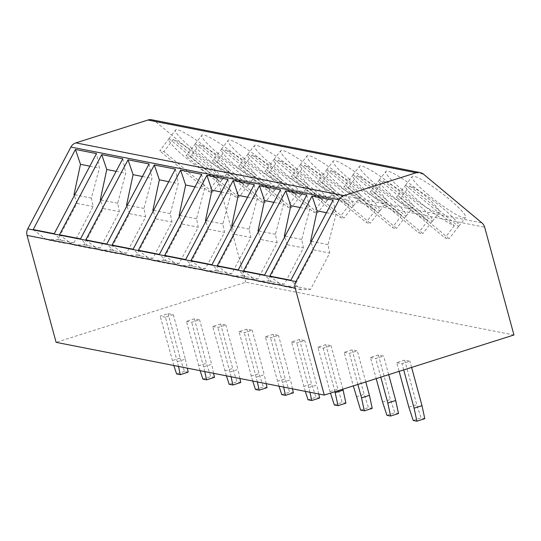<?xml version="1.0" encoding="UTF-8"?>
<svg xmlns="http://www.w3.org/2000/svg" width="541" height="541" viewBox="0 0 541 541"><rect width="100%" height="100%" fill="white"/><g stroke="black" fill="none" stroke-linecap="round" stroke-linejoin="round"><path stroke-width="0.41" stroke-dasharray="2.71 2.03" d="M33.197 229.573L46.418 239.643L64.426 243.186L54.228 233.712M64.426 243.186L73.961 242.828L93.106 206.527L91.395 198.08L99.416 168.048L96.487 153.59M46.418 239.643L57.806 239.649L76.957 203.348L74.327 195.599M89.853 166.168L99.416 168.048M74.746 194.807L91.395 198.08M76.957 203.348L93.106 206.527M57.806 239.649L73.961 242.828M122.773 158.763L125.708 173.221L117.681 203.254L119.399 211.7L100.247 247.994L90.719 248.353L80.514 238.879M116.146 171.335L125.708 173.221M101.039 199.981L117.681 203.254M90.719 248.353L72.71 244.809L84.098 244.823L103.243 208.522L119.399 211.7M103.243 208.522L100.619 200.765M84.098 244.823L100.247 247.994M72.71 244.809L59.483 234.74M149.066 163.937L152.001 178.388L143.974 208.42L145.685 216.867L126.54 253.168L117.012 253.526L106.807 244.052M142.432 176.508L152.001 178.388M127.324 205.147L143.974 208.42M117.012 253.526L99.003 249.983L110.391 249.989L129.536 213.695L145.685 216.867M129.536 213.695L126.912 205.938M110.391 249.989L126.54 253.168M99.003 249.983L85.776 239.913M175.358 169.103L178.287 183.561L170.266 213.594L171.977 222.04L152.833 258.341L143.297 258.693L133.1 249.218M168.724 181.681L178.287 183.561M153.617 210.321L170.266 213.594M143.297 258.693L125.289 255.156L136.677 255.163L155.828 218.862L171.977 222.04M155.828 218.862L153.198 211.112M136.677 255.163L152.833 258.341M125.289 255.156L112.068 245.087M201.644 174.276L204.579 188.728L196.552 218.767L198.27 227.206L179.118 263.508L169.59 263.866L159.385 254.392M195.017 186.848L204.579 188.728M179.91 215.487L196.552 218.767M169.59 263.866L151.581 260.322L162.969 260.329L182.114 224.035L198.27 227.206M182.114 224.035L179.49 216.278M162.969 260.329L179.118 263.508M151.581 260.322L138.354 250.253M227.937 179.443L230.872 193.901L222.845 223.933L224.556 232.38L205.411 268.681L195.883 269.039L185.678 259.565M221.303 192.021L230.872 193.901M206.195 220.66L222.845 223.933M195.883 269.039L177.874 265.496L189.262 265.503L208.407 229.201L224.556 232.38M208.407 229.201L205.783 221.452M189.262 265.503L205.411 268.681M177.874 265.496L164.647 255.426M254.229 184.616L257.158 199.074L249.137 229.107L250.848 237.553L231.704 273.847L222.168 274.206L211.971 264.732M247.595 197.188L257.158 199.074M232.488 225.834L249.137 229.107M222.168 274.206L204.16 270.662L215.548 270.676L234.699 234.375L250.848 237.553M234.699 234.375L232.069 226.618M215.548 270.676L231.704 273.847M204.16 270.662L190.939 260.593M280.515 189.79L283.45 204.241L275.423 234.273L277.141 242.72L257.996 279.021L248.461 279.379L238.256 269.905M273.888 202.361L283.45 204.241M258.781 231L275.423 234.273M248.461 279.379L230.452 275.836L241.841 275.842L260.985 239.548L277.141 242.72M260.985 239.548L258.361 231.791M241.841 275.842L257.996 279.021M230.452 275.836L217.225 265.766M306.808 194.956L309.743 209.414L301.716 239.447L303.427 247.893L284.282 284.194L274.754 284.546L264.549 275.071M300.174 207.534L309.743 209.414M285.066 236.174L301.716 239.447M274.754 284.546L256.745 281.009L268.133 281.016L287.278 244.715L303.427 247.893M287.278 244.715L284.654 236.965M268.133 281.016L284.282 284.194M256.745 281.009L243.518 270.94M333.1 200.129L336.035 214.581L328.008 244.62L329.719 253.06L310.575 289.361L301.046 289.719L290.842 280.245M326.466 212.701L336.035 214.581M311.359 241.34L328.008 244.62M301.046 289.719L283.031 286.175L294.419 286.182L313.57 249.888L329.719 253.06M313.57 249.888L310.94 242.131M294.419 286.182L310.575 289.361M283.031 286.175L269.81 276.106M513.95 334.987L245.79 282.246L56.108 342.345M165.397 317.168L160.143 316.133L168.048 313.631L173.303 314.666L165.397 317.168L178.51 366.419M186.435 321.307L191.69 322.335L199.595 319.832L194.334 318.798L186.435 321.307L200.116 370.666M212.721 326.473L217.982 327.508L225.888 325.006L220.627 323.971L212.721 326.473L226.409 375.839M239.014 331.647L244.275 332.681L252.174 330.172L246.919 329.138L239.014 331.647L252.701 381.013M265.306 336.813L270.561 337.848L278.466 335.346L273.205 334.311L265.306 336.813L278.987 386.179M291.592 341.986L296.853 343.021L304.759 340.519L299.498 339.484L291.592 341.986L305.28 391.353M317.885 347.16L323.146 348.188L331.045 345.685L325.79 344.651L317.885 347.16L330.456 393.124M344.177 352.326L349.432 353.361L357.337 350.859L352.076 349.824L344.177 352.326L353.293 385.889M370.463 357.5L375.725 358.534L383.63 356.025L378.369 354.991L370.463 357.5L376.205 378.632M396.756 362.666L402.017 363.701L409.916 361.199L404.661 360.164L396.756 362.666L399.123 371.369M151.865 119.798A8.622 8.196 -78.9 0 1 155.395 121.482L213.796 170.199A8.622 8.196 -78.9 0 1 216.508 174.472L245.79 282.246M218.266 153.651A33.637 4.828 37.5 0 1 201.82 135.216A33.637 4.828 37.5 0 1 238.777 157.688A33.637 4.828 37.5 0 1 255.224 176.123A33.637 4.828 37.5 0 1 218.266 153.651M244.559 158.824A33.637 4.828 37.5 0 1 228.113 140.383A33.637 4.828 37.5 0 1 265.063 162.855A33.637 4.828 37.5 0 1 281.516 181.296A33.637 4.828 37.5 0 1 244.559 158.824M270.852 163.991A33.637 4.828 37.5 0 1 254.398 145.556A33.637 4.828 37.5 0 1 291.356 168.028A33.637 4.828 37.5 0 1 307.802 186.462A33.637 4.828 37.5 0 1 270.852 163.991M297.137 169.164A33.637 4.828 37.5 0 1 280.691 150.729A33.637 4.828 37.5 0 1 317.648 173.194A33.637 4.828 37.5 0 1 334.095 191.636A33.637 4.828 37.5 0 1 297.137 169.164M323.43 174.337A33.637 4.828 37.5 0 1 306.984 155.896A33.637 4.828 37.5 0 1 343.934 178.368A33.637 4.828 37.5 0 1 360.387 196.802A33.637 4.828 37.5 0 1 323.43 174.337M349.723 179.504A33.637 4.828 37.5 0 1 333.276 161.069A33.637 4.828 37.5 0 1 370.227 183.541A33.637 4.828 37.5 0 1 386.673 201.976A33.637 4.828 37.5 0 1 349.723 179.504M376.009 184.677A33.637 4.828 37.5 0 1 359.562 166.236A33.637 4.828 37.5 0 1 396.519 188.708A33.637 4.828 37.5 0 1 412.966 207.149A33.637 4.828 37.5 0 1 376.009 184.677M402.301 189.844A33.637 4.828 37.5 0 1 385.855 171.409A33.637 4.828 37.5 0 1 422.812 193.881A33.637 4.828 37.5 0 1 439.258 212.315A33.637 4.828 37.5 0 1 402.301 189.844M428.594 195.017A33.637 4.828 37.5 0 1 412.147 176.582A33.637 4.828 37.5 0 1 449.098 199.047A33.637 4.828 37.5 0 1 465.544 217.489A33.637 4.828 37.5 0 1 428.594 195.017M191.981 148.484A33.637 4.828 37.5 0 1 175.527 130.043A33.637 4.828 37.5 0 1 212.485 152.515A33.637 4.828 37.5 0 1 228.931 170.949A33.637 4.828 37.5 0 1 191.981 148.484M169.083 138.624L217.685 179.166A33.637 4.828 37.5 0 1 185.232 157.289A33.637 4.828 37.5 0 1 168.785 138.854A33.637 4.828 37.5 0 1 169.083 138.624L159.737 150.817A33.637 4.828 37.5 0 1 163.943 151.642L212.545 192.19A33.637 4.828 37.5 0 1 208.339 191.358L159.737 150.817M173.289 139.45L221.891 179.991A33.637 4.828 37.5 0 0 222.189 179.761A33.637 4.828 37.5 0 0 205.736 161.326A33.637 4.828 37.5 0 0 173.289 139.45L163.943 151.642M221.891 179.991L212.545 192.19M217.685 179.166L208.339 191.358M195.369 143.791L243.971 184.332A33.637 4.828 37.5 0 1 211.524 162.462A33.637 4.828 37.5 0 1 195.071 144.021A33.637 4.828 37.5 0 1 195.369 143.791L186.03 155.991A33.637 4.828 37.5 0 1 190.236 156.816L238.838 197.357A33.637 4.828 37.5 0 1 234.632 196.532L186.03 155.991M199.575 144.623L248.177 185.164A33.637 4.828 37.5 0 0 248.475 184.934A33.637 4.828 37.5 0 0 232.028 166.493A33.637 4.828 37.5 0 0 199.575 144.623L190.236 156.816M248.177 185.164L238.838 197.357M243.971 184.332L234.632 196.532M221.661 148.964L270.263 189.506A33.637 4.828 37.5 0 1 237.81 167.629A33.637 4.828 37.5 0 1 221.364 149.194A33.637 4.828 37.5 0 1 221.661 148.964L212.322 161.157A33.637 4.828 37.5 0 1 216.528 161.989L265.124 202.53A33.637 4.828 37.5 0 1 260.918 201.698L212.322 161.157M225.868 149.789L274.47 190.331A33.637 4.828 37.5 0 0 274.767 190.101A33.637 4.828 37.5 0 0 258.321 171.666A33.637 4.828 37.5 0 0 225.868 149.789L216.528 161.989M274.47 190.331L265.124 202.53M270.263 189.506L260.918 201.698M247.954 154.131L296.556 194.679A33.637 4.828 37.5 0 1 264.103 172.802A33.637 4.828 37.5 0 1 247.656 154.368A33.637 4.828 37.5 0 1 247.954 154.131L238.608 166.33A33.637 4.828 37.5 0 1 242.814 167.155L291.416 207.697A33.637 4.828 37.5 0 1 287.21 206.872L238.608 166.33M252.16 154.963L300.762 195.504A33.637 4.828 37.5 0 0 301.06 195.274A33.637 4.828 37.5 0 0 284.607 176.833A33.637 4.828 37.5 0 0 252.16 154.963L242.814 167.155M300.762 195.504L291.416 207.697M296.556 194.679L287.21 206.872M274.24 159.304L322.842 199.845A33.637 4.828 37.5 0 1 290.395 177.975A33.637 4.828 37.5 0 1 273.942 159.534A33.637 4.828 37.5 0 1 274.24 159.304L264.901 171.504A33.637 4.828 37.5 0 1 269.107 172.329L317.709 212.87A33.637 4.828 37.5 0 1 313.503 212.045L264.901 171.504M278.446 160.129L327.048 200.677A33.637 4.828 37.5 0 0 327.346 200.44A33.637 4.828 37.5 0 0 310.899 182.006A33.637 4.828 37.5 0 0 278.446 160.129L269.107 172.329M327.048 200.677L317.709 212.87M322.842 199.845L313.503 212.045M300.532 164.478L349.134 205.019A33.637 4.828 37.5 0 1 316.681 183.142A33.637 4.828 37.5 0 1 300.235 164.707A33.637 4.828 37.5 0 1 300.532 164.478L291.193 176.67A33.637 4.828 37.5 0 1 295.4 177.495L343.995 218.043A33.637 4.828 37.5 0 1 339.789 217.212L291.193 176.67M304.739 165.303L353.341 205.844A33.637 4.828 37.5 0 0 353.638 205.614A33.637 4.828 37.5 0 0 337.192 187.179A33.637 4.828 37.5 0 0 304.739 165.303L295.4 177.495M353.341 205.844L343.995 218.043M349.134 205.019L339.789 217.212M326.825 169.644L375.427 210.185A33.637 4.828 37.5 0 1 342.974 188.315A33.637 4.828 37.5 0 1 326.527 169.874A33.637 4.828 37.5 0 1 326.825 169.644L317.479 181.844A33.637 4.828 37.5 0 1 321.685 182.669L370.287 223.21A33.637 4.828 37.5 0 1 366.081 222.385L317.479 181.844M331.031 170.476L379.633 211.017A33.637 4.828 37.5 0 0 379.931 210.787A33.637 4.828 37.5 0 0 363.478 192.346A33.637 4.828 37.5 0 0 331.031 170.476L321.685 182.669M379.633 211.017L370.287 223.21M375.427 210.185L366.081 222.385M353.111 174.817L401.713 215.359A33.637 4.828 37.5 0 1 369.266 193.482A33.637 4.828 37.5 0 1 352.813 175.047A33.637 4.828 37.5 0 1 353.111 174.817L343.772 187.01A33.637 4.828 37.5 0 1 347.978 187.842L396.58 228.383A33.637 4.828 37.5 0 1 392.374 227.558L343.772 187.01M357.317 175.642L405.919 216.184A33.637 4.828 37.5 0 0 406.217 215.954A33.637 4.828 37.5 0 0 389.77 197.519A33.637 4.828 37.5 0 0 357.317 175.642L347.978 187.842M405.919 216.184L396.58 228.383M401.713 215.359L392.374 227.558M379.403 179.984L428.005 220.532A33.637 4.828 37.5 0 1 395.552 198.655A33.637 4.828 37.5 0 1 379.106 180.221A33.637 4.828 37.5 0 1 379.403 179.984L370.064 192.183A33.637 4.828 37.5 0 1 374.271 193.009L422.866 233.55A33.637 4.828 37.5 0 1 418.66 232.725L370.064 192.183M383.61 180.816L432.212 221.357A33.637 4.828 37.5 0 0 432.509 221.127A33.637 4.828 37.5 0 0 416.063 202.686A33.637 4.828 37.5 0 0 383.61 180.816L374.271 193.009M432.212 221.357L422.866 233.55M428.005 220.532L418.66 232.725M405.696 185.157L454.298 225.698A33.637 4.828 37.5 0 1 421.845 203.829A33.637 4.828 37.5 0 1 405.398 185.387A33.637 4.828 37.5 0 1 405.696 185.157L396.35 197.357A33.637 4.828 37.5 0 1 400.556 198.182L449.158 238.723A33.637 4.828 37.5 0 1 444.952 237.898L396.35 197.357M409.902 185.982L458.504 226.53A33.637 4.828 37.5 0 0 458.802 226.294A33.637 4.828 37.5 0 0 442.349 207.859A33.637 4.828 37.5 0 0 409.902 185.982L400.556 198.182M458.504 226.53L449.158 238.723M454.298 225.698L444.952 237.898M173.83 365.5L160.143 316.133M173.303 314.666L185.387 359.143L177.482 361.645M188.18 372.161L184.501 371.437L180.133 358.108L168.048 313.631M185.387 359.143L187.321 368.151M180.133 358.108L172.227 360.61M184.501 371.437L176.596 373.946M204.796 371.593L191.69 322.335M203.774 366.818L211.68 364.309L199.595 319.832M194.334 318.798L206.419 363.275L210.787 376.61L214.473 377.334M213.607 373.324L211.68 364.309M198.52 365.784L206.419 363.275M202.889 379.113L210.787 376.61M231.088 376.759L217.982 327.508M230.067 371.985L237.972 369.483L225.888 325.006M220.627 323.971L232.711 368.448L237.08 381.784L240.759 382.507M239.9 378.49L237.972 369.483M224.806 370.95L232.711 368.448M229.174 384.286L237.08 381.784M257.381 381.932L244.275 332.681M256.353 377.158L264.258 374.649L252.174 330.172M246.919 329.138L259.004 373.621L263.372 386.95L267.051 387.674M266.192 383.664L264.258 374.649M251.098 376.123L259.004 373.621M255.467 389.459L263.372 386.95M283.673 387.099L270.561 337.848M282.645 382.325L290.551 379.823L278.466 335.346M273.205 334.311L285.29 378.788L289.658 392.124L293.344 392.847M292.485 388.837L290.551 379.823M277.391 381.29L285.29 378.788M281.76 394.626L289.658 392.124M309.959 392.272L296.853 343.021M308.938 387.498L316.843 384.996L304.759 340.519M299.498 339.484L311.582 383.961L315.951 397.29L319.63 398.02M318.771 394.004L316.843 384.996M303.677 386.463L311.582 383.961M308.045 399.799L315.951 397.29M334.967 391.698L323.146 348.188M342.866 389.195L331.045 345.685M325.79 344.651L337.875 389.128L342.243 402.463L345.922 403.187M329.969 391.637L337.875 389.128M334.338 404.966L342.243 402.463M357.878 384.441L349.432 353.361M365.784 381.932L357.337 350.859M352.076 349.824L364.161 394.301L368.529 407.637L372.215 408.36M356.262 396.803L364.161 394.301M360.631 410.139L368.529 407.637M380.79 377.178L375.725 358.534M388.695 374.676L383.63 356.025M378.369 354.991L390.453 399.474L394.822 412.803L398.501 413.527M382.548 401.977L390.453 399.474M386.916 415.312L394.822 412.803M403.701 369.916L402.017 363.701M411.606 367.413L409.916 361.199M404.661 360.164L416.746 404.641L421.114 417.977L424.793 418.7M408.84 407.143L416.746 404.641M413.209 420.479L421.114 417.977M216.508 174.472L484.668 227.213M213.796 170.199L481.957 222.939M155.395 121.482L423.556 174.222M168.785 138.854L175.527 130.043M222.189 179.761L228.931 170.949M195.071 144.021L201.82 135.216M248.475 184.934L255.224 176.123M221.364 149.194L228.113 140.383M274.767 190.101L281.516 181.296M247.656 154.368L254.398 145.556M301.06 195.274L307.802 186.462M273.942 159.534L280.691 150.729M327.346 200.44L334.095 191.636M300.235 164.707L306.984 155.896M353.638 205.614L360.387 196.802M326.527 169.874L333.276 161.069M379.931 210.787L386.673 201.976M352.813 175.047L359.562 166.236M406.217 215.954L412.966 207.149M379.106 180.221L385.855 171.409M432.509 221.127L439.258 212.315M405.398 185.387L412.147 176.582M458.802 226.294L465.544 217.489"/><path stroke-width="0.81" d="M344.008 195.612A8.622 8.196 101.1 0 0 339.079 199.798L295.947 281.57A8.622 8.196 101.1 0 0 295.21 288.13L324.275 395.086L56.108 342.345L27.05 235.389A8.622 8.196 -78.9 0 1 27.78 228.829L70.912 147.057A8.622 8.196 -78.9 0 1 75.848 142.871L147.964 120.021A8.622 8.196 -78.9 0 1 151.865 119.798L420.032 172.538A8.622 8.196 101.1 0 0 416.13 172.762L344.008 195.612L75.848 142.871M324.275 395.086L513.95 334.987L484.668 227.213A8.622 8.196 101.1 0 0 481.957 222.939L423.556 174.222A8.622 8.196 101.1 0 0 420.032 172.538M101.742 154.625L122.773 158.763L80.514 238.879L59.483 234.74L101.742 154.625L106.773 169.495L116.146 171.335M128.034 159.798L149.066 163.937L106.807 244.052L85.776 239.913L128.034 159.798L133.066 174.662L142.432 176.508M154.32 164.971L175.358 169.103L133.1 249.218L112.068 245.087L154.32 164.971L159.358 179.835L168.724 181.681M180.613 170.138L201.644 174.276L159.385 254.392L138.354 250.253L180.613 170.138L185.644 185.008L195.017 186.848M206.905 175.311L227.937 179.443L185.678 259.565L164.647 255.426L206.905 175.311L211.937 190.175L221.303 192.021M233.198 180.478L254.229 184.616L211.971 264.732L190.939 260.593L233.198 180.478L238.229 195.348L247.595 197.188M259.484 185.651L280.515 189.79L238.256 269.905L217.225 265.766L259.484 185.651L264.515 200.522L273.888 202.361M285.776 190.824L243.518 270.94L264.549 275.071L306.808 194.956L285.776 190.824L290.808 205.688L300.174 207.534M312.069 195.991L269.81 276.106L290.842 280.245L333.1 200.129L312.069 195.991L317.1 210.862L326.466 212.701M75.449 149.458L96.487 153.59L54.228 233.712L33.197 229.573L75.449 149.458L80.487 164.322L89.853 166.168M74.327 195.599L74.016 194.665L80.487 164.322M74.016 194.665L74.746 194.807M100.619 200.765L100.301 199.832L101.039 199.981M100.301 199.832L106.773 169.495M126.912 205.938L126.594 205.005L127.324 205.147M126.594 205.005L133.066 174.662M153.198 211.112L152.887 210.179L153.617 210.321M152.887 210.179L159.358 179.835M179.49 216.278L179.172 215.345L179.91 215.487M179.172 215.345L185.644 185.008M205.783 221.452L205.465 220.518L206.195 220.66M205.465 220.518L211.937 190.175M232.069 226.618L231.758 225.685L232.488 225.834M231.758 225.685L238.229 195.348M258.361 231.791L258.043 230.858L258.781 231M258.043 230.858L264.515 200.522M284.654 236.965L284.336 236.032L285.066 236.174M284.336 236.032L290.808 205.688M310.94 242.131L310.629 241.198L311.359 241.34M310.629 241.198L317.1 210.862M178.51 366.419L180.275 374.67L176.596 373.946L173.83 365.5M187.321 368.151L188.18 372.161L180.275 374.67M200.116 370.666L202.889 379.113L206.567 379.836L204.796 371.593M206.567 379.836L214.473 377.334L213.607 373.324M226.409 375.839L229.174 384.286L232.86 385.009L231.088 376.759M232.86 385.009L240.759 382.507L239.9 378.49M252.701 381.013L255.467 389.459L259.146 390.183L257.381 381.932M259.146 390.183L267.051 387.674L266.192 383.664M278.987 386.179L281.76 394.626L285.438 395.349L283.673 387.099M285.438 395.349L293.344 392.847L292.485 388.837M305.28 391.353L308.045 399.799L311.731 400.523L309.959 392.272M311.731 400.523L319.63 398.02L318.771 394.004M330.456 393.124L334.338 404.966L338.017 405.689L334.967 391.698M335.231 392.671L343.129 390.162L342.866 389.195M338.017 405.689L345.922 403.187L343.129 390.162M353.293 385.889L360.631 410.139L364.309 410.862L361.516 397.838L357.878 384.441M361.516 397.838L369.422 395.336L365.784 381.932M364.309 410.862L372.215 408.36L369.422 395.336M376.205 378.632L382.548 401.977L386.916 415.312L390.602 416.036L387.809 403.011L380.79 377.178M387.809 403.011L395.714 400.502L388.695 374.676M390.602 416.036L398.501 413.527L395.714 400.502M399.123 371.369L408.84 407.143L413.209 420.479L416.888 421.202L414.102 408.178L403.701 369.916M414.102 408.178L422 405.676L411.606 367.413M416.888 421.202L424.793 418.7L422 405.676M70.912 147.057L339.079 199.798M27.78 228.829L295.947 281.57M27.05 235.389L295.21 288.13M147.964 120.021L416.13 172.762"/></g></svg>
